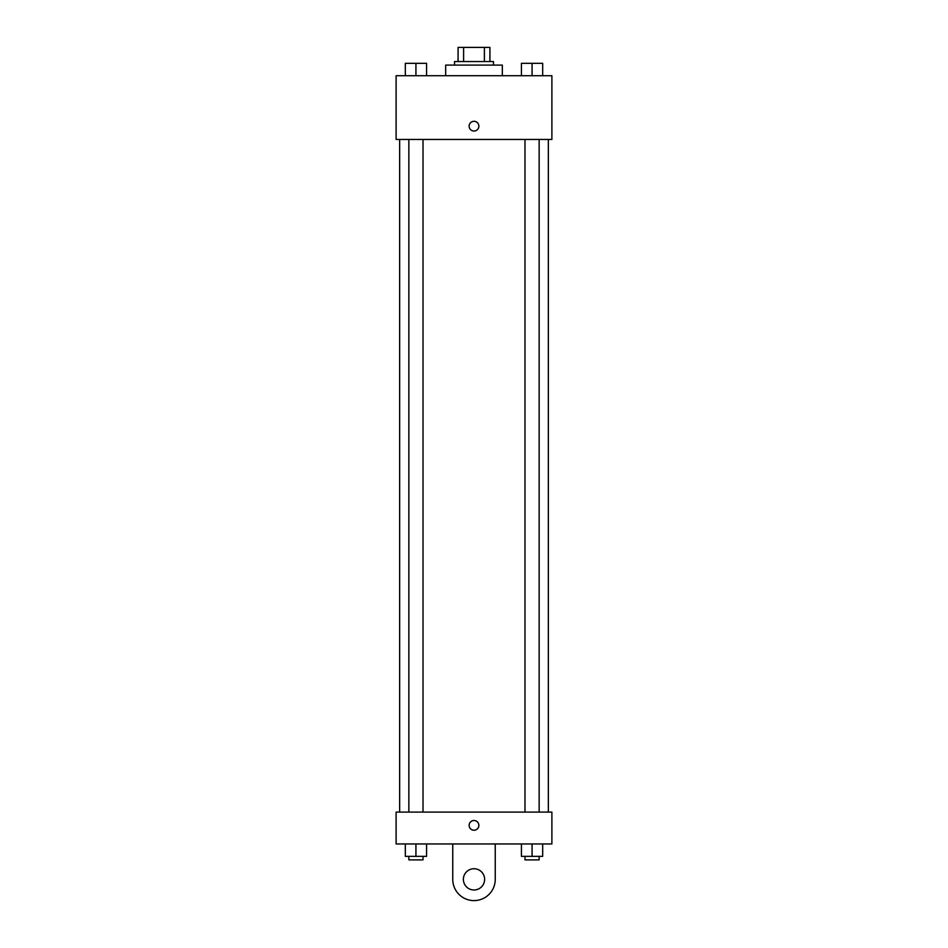 <?xml version="1.0" encoding="UTF-8"?>
<svg xmlns="http://www.w3.org/2000/svg" width="948" height="948" viewBox="0 0 948 948"><rect width="100%" height="100%" fill="white"/><g stroke="black" fill="none" stroke-linecap="round" stroke-linejoin="round"><path stroke-width="1.42" d="M463.608 61.561L463.608 47.4L458.074 47.4L458.074 61.561L458.074 47.4M463.608 47.4L489.926 47.4L489.926 61.561M484.392 61.561L484.392 47.4M454.53 65.104L454.53 61.561L493.47 61.561L493.47 65.104M502.322 75.722L502.322 65.104L445.679 65.104L445.679 75.722M396.11 75.722L551.89 75.722L551.89 139.451L396.11 139.451L396.11 75.722M474 131.037A4.87 4.87 0 0 1 469.781 123.738A4.87 4.87 0 0 1 478.219 123.738A4.87 4.87 0 0 1 474 131.037M396.11 812.092L551.89 812.092L551.89 843.957L396.11 843.957L396.11 812.092L551.89 812.092M521.436 75.722L521.436 63.326L542.683 63.326L542.683 75.722L542.683 63.326M532.065 75.722L532.065 63.326M539.139 63.326L524.979 63.326M405.317 75.722L405.317 63.326L426.564 63.326L426.564 75.722L426.564 63.326M415.935 75.722L415.935 63.326M423.021 63.326L408.861 63.326M521.436 843.957L521.436 856.352L542.683 856.352L542.683 843.957L542.683 856.352M532.065 856.352L532.065 843.957M539.139 856.352L539.139 859.883L524.979 859.883L524.979 856.352M405.317 843.957L405.317 856.352L426.564 856.352L426.564 843.957L426.564 856.352M415.935 856.352L415.935 843.957M423.021 856.352L423.021 859.883L408.861 859.883L408.861 856.352M469.13 825.364A4.87 4.87 0 0 1 476.429 821.158A4.87 4.87 0 0 1 476.429 829.583A4.87 4.87 0 0 1 469.13 825.364M495.247 843.957L495.247 879.353A21.247 21.247 0 0 1 474 900.6A21.247 21.247 0 0 1 452.753 879.353L452.753 843.957M474 889.982A10.618 10.618 0 0 1 464.804 874.044A10.618 10.618 0 0 1 483.196 874.044A10.618 10.618 0 0 1 474 889.982M548.347 812.092L548.347 139.451M399.653 812.092L399.653 139.451M524.979 139.451L524.979 812.092M539.139 139.451L539.139 812.092M423.021 812.092L423.021 139.451M408.861 812.092L408.861 139.451"/></g></svg>
